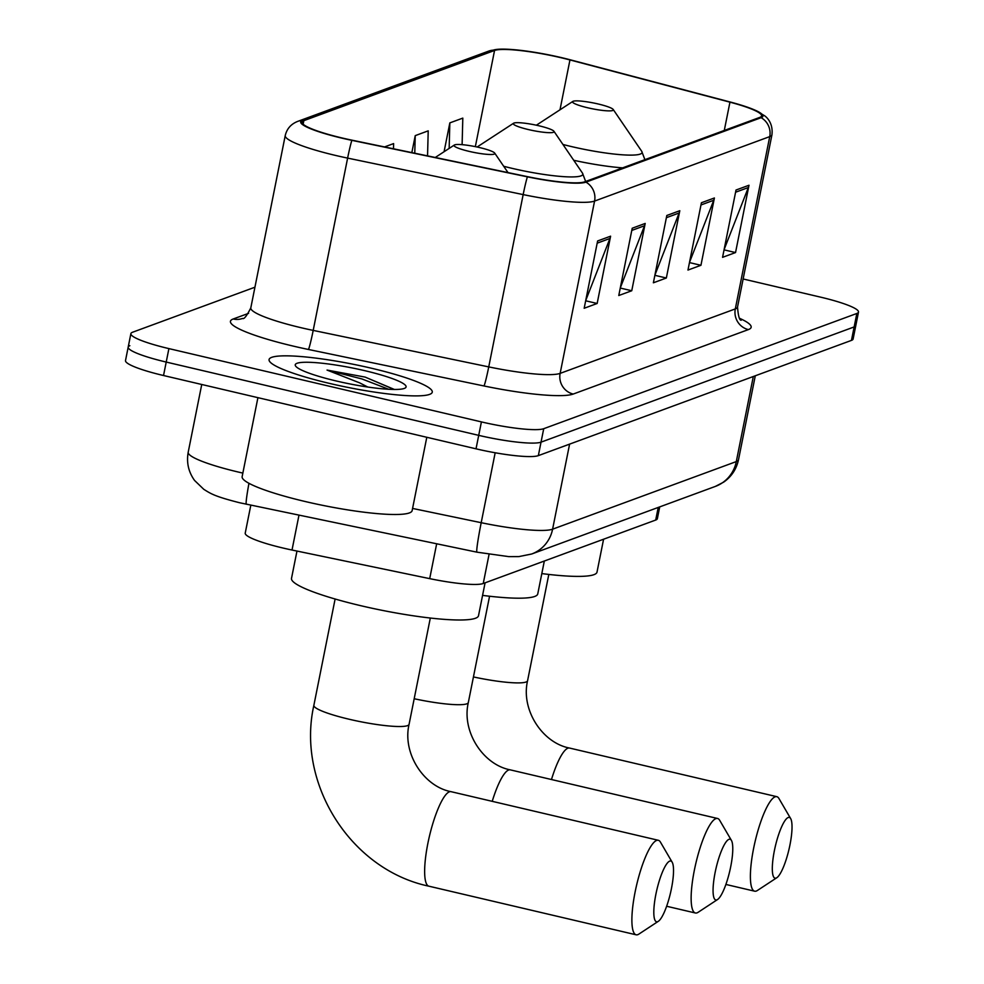 <?xml version="1.0" encoding="UTF-8"?>
<svg xmlns="http://www.w3.org/2000/svg" width="984" height="984" viewBox="0 0 984 984"><rect width="100%" height="100%" fill="white"/><g stroke="black" fill="none" stroke-linecap="round" stroke-linejoin="round"><path stroke-width="1.48" d="M659.711 506.883L657.361 518.654A52.004 7.417 -168.7 0 1 655.701 520.044L483.242 583.512A52.004 7.417 -168.7 0 1 429.701 578.641L292.014 550.031A52.004 7.417 -168.7 0 1 283.257 548.088A52.004 7.417 -168.7 0 1 245.225 533.119L250.822 505.161M129.851 345.716A52.004 7.417 11.3 0 0 128.191 347.094L125.509 360.562A52.004 7.417 11.3 0 0 163.528 375.519L476.022 448.827A52.004 7.417 11.3 0 0 538.346 455.629L851.455 340.39A52.004 7.417 11.3 0 0 853.116 339L855.809 325.544A52.004 7.417 11.3 0 1 854.149 326.934A52.004 7.417 11.3 0 0 855.809 325.544L858.491 312.088A52.004 7.417 11.3 0 0 820.471 297.119L743.129 278.976M254.942 287.205L132.545 332.248A52.004 7.417 11.3 0 0 130.884 333.637A52.004 7.417 11.3 0 0 168.904 348.607L481.41 421.902L478.716 435.358A52.004 7.417 11.3 0 0 541.028 442.16L854.149 326.934L541.028 442.16A52.004 7.417 11.3 0 1 478.716 435.358L166.222 362.063L478.716 435.358L476.022 448.827M128.191 347.094A52.004 7.417 11.3 0 0 166.222 362.063A52.004 7.417 11.3 0 1 128.191 347.094L130.884 333.637M329.911 383.502A83.21 11.87 11.3 0 0 432.271 392.161A83.21 11.87 11.3 0 0 371.435 368.225A83.21 11.87 11.3 0 0 269.075 359.554A83.21 11.87 11.3 0 0 329.911 383.502A83.21 11.87 11.3 0 0 432.271 392.161A83.21 11.87 11.3 0 0 371.435 368.225A83.21 11.87 11.3 0 0 269.075 359.554A83.21 11.87 11.3 0 0 329.911 383.502M342.629 138.104A55.473 7.909 -168.7 0 1 302.063 122.139A55.473 7.909 -168.7 0 1 303.835 120.663L494.558 50.467A55.473 7.909 -168.7 0 1 569.957 59.938L729.944 102.164A55.473 7.909 -168.7 0 1 761.567 115.903A55.473 7.909 -168.7 0 1 759.808 117.379L584.631 181.843A55.473 7.909 -168.7 0 1 527.51 176.653L351.977 140.171A55.473 7.909 -168.7 0 1 342.629 138.104M342.272 138.227A56.863 8.106 11.3 0 0 351.866 140.343L527.399 176.837A56.863 8.106 11.3 0 0 585.947 182.151L761.124 117.686A56.863 8.106 11.3 0 0 756.438 110.786A56.863 8.106 11.3 0 0 730.509 102.09L570.523 59.876A56.863 8.106 11.3 0 0 499.491 49.2A56.863 8.106 11.3 0 0 493.242 50.159L302.518 120.355A56.863 8.106 11.3 0 0 342.272 138.227M481.41 421.902A52.004 7.417 11.3 0 0 543.721 428.704L856.843 313.465A52.004 7.417 11.3 0 0 858.491 312.088M748.996 185.25L735.54 252.556L722.564 257.328L736.02 190.023L748.996 185.25A13.874 13.37 -110.2 0 1 748.32 187.538L735.577 192.224M645.196 223.442L631.753 290.747L618.776 295.52L632.22 228.227L645.196 223.442A13.874 13.37 -110.2 0 1 644.532 225.742L631.777 230.428M610.597 236.185L597.153 303.478L584.176 308.263L597.62 240.957L610.597 236.185A13.874 13.37 -110.2 0 1 609.932 238.472L597.177 243.159M714.396 197.981L700.94 265.286L687.976 270.059L701.42 202.753L714.396 197.981A13.874 13.37 -110.2 0 1 713.732 200.269L700.977 204.967M679.796 210.711L666.34 278.017L653.376 282.789L666.82 215.484L679.796 210.711A13.874 13.37 -110.2 0 1 679.132 212.999L666.377 217.698M462.111 144.66L462.812 118.117L449.836 122.889L444.079 151.733M427.548 155.878L428.212 130.847L415.236 135.632L411.841 152.606M393.477 148.793L393.612 143.59L384.523 146.936M666.34 278.017L654.864 275.323M654.913 275.077L679.132 212.999M700.94 265.286L689.464 262.593M689.513 262.347L713.732 200.269M597.153 303.478L585.664 300.784M585.714 300.538L609.932 238.472M631.753 290.747L620.264 288.054M620.314 287.808L644.532 225.742M735.54 252.556L724.064 249.862M724.113 249.604L748.32 187.538M415.236 135.632L414.768 153.221M449.836 122.889L449.159 148.412M257.919 397.659L242.138 476.662A86.678 12.362 11.3 0 0 305.52 501.594A86.678 12.362 11.3 0 0 412.136 510.622L426.798 437.277M394.412 389.467L365.138 377.093L327.045 370.07L359.677 382.874L367.758 387.019M336.577 381.054A56.519 8.056 11.3 0 0 405.285 387.954A56.519 8.056 11.3 0 0 364.769 370.673A56.519 8.056 11.3 0 0 295.606 366.048A56.519 8.056 11.3 0 0 336.577 381.054M327.045 370.07L361.866 378.926L388.729 389.283M365.138 377.093L394.141 389.467M657.62 921.688A31.205 6.999 103.2 0 0 658.296 921.331A31.205 6.999 103.2 0 0 670.485 893.005A31.205 6.999 103.2 0 0 672.17 862.205A31.205 6.999 103.2 0 0 669.723 861.111A31.205 6.999 103.2 0 0 655.885 894.271A31.205 6.999 103.2 0 0 657.62 921.688M658.296 921.331L638.874 934.099A48.536 10.885 -76.8 0 1 637.804 934.652A48.536 10.885 -76.8 0 1 636.131 934.8A48.536 10.885 -76.8 0 1 635.836 888.527A48.536 10.885 -76.8 0 1 656.635 840.434A48.536 10.885 -76.8 0 1 658.308 840.287A48.536 10.885 -76.8 0 1 660.449 842.132L672.17 862.205M479.626 147.575A20.799 2.964 11.3 0 0 454.337 145.029A20.799 2.964 11.3 0 0 469.245 151.401A20.799 2.964 11.3 0 0 494.706 153.098A20.799 2.964 11.3 0 0 479.626 147.575M296.971 551.052L291.51 578.371A95.35 13.604 11.3 0 0 361.226 605.8A95.35 13.604 11.3 0 0 478.507 615.738L485.075 582.836M716.869 899.88A31.205 6.999 103.2 0 0 717.557 899.524A31.205 6.999 103.2 0 0 729.734 871.197A31.205 6.999 103.2 0 0 731.419 840.398A31.205 6.999 103.2 0 0 728.972 839.315A31.205 6.999 103.2 0 0 715.134 872.464A31.205 6.999 103.2 0 0 716.869 899.88M717.557 899.524L698.123 912.303A48.536 10.885 -76.8 0 1 697.053 912.844A48.536 10.885 -76.8 0 1 695.38 912.992A48.536 10.885 -76.8 0 1 695.085 866.719A48.536 10.885 -76.8 0 1 715.885 818.626A48.536 10.885 -76.8 0 1 717.557 818.479A48.536 10.885 -76.8 0 1 719.698 820.324L731.419 840.398M538.875 125.767A20.799 2.964 11.3 0 0 513.587 123.234A20.799 2.964 11.3 0 0 528.506 129.593A20.799 2.964 11.3 0 0 553.955 131.303A20.799 2.964 11.3 0 0 538.875 125.767M482.566 595.381A95.35 13.604 11.3 0 0 537.756 593.93L544.324 561.028M776.118 878.072A31.205 6.999 103.2 0 0 776.806 877.728A31.205 6.999 103.2 0 0 788.984 849.389A31.205 6.999 103.2 0 0 790.669 818.59A31.205 6.999 103.2 0 0 788.221 817.507A31.205 6.999 103.2 0 0 774.383 850.656A31.205 6.999 103.2 0 0 776.118 878.072M776.806 877.728L757.372 890.495A48.536 10.885 -76.8 0 1 756.302 891.049A48.536 10.885 -76.8 0 1 754.63 891.184A48.536 10.885 -76.8 0 1 754.334 844.924A48.536 10.885 -76.8 0 1 775.134 796.819A48.536 10.885 -76.8 0 1 776.806 796.671A48.536 10.885 -76.8 0 1 778.947 798.516L790.669 818.59M598.124 103.972A20.799 2.964 11.3 0 0 572.836 101.426A20.799 2.964 11.3 0 0 587.755 107.785A20.799 2.964 11.3 0 0 613.216 109.495A20.799 2.964 11.3 0 0 598.124 103.972M541.827 573.586A95.35 13.604 11.3 0 0 597.005 572.122L603.586 539.22M298.976 515.173L292.014 550.031M436.662 543.795L429.701 578.641M489.06 554.41L483.242 583.512M658.222 507.437L655.701 520.044M412.579 508.433L481.201 522.701A69.347 9.889 11.3 0 0 552.602 529.183L736.303 461.582A69.347 9.889 11.3 0 0 738.504 459.737C736.475 469.134 731.53 476.6 723.683 482.123L715.38 486.403L531.68 554.004L518.765 556.612L508.716 556.624L476.957 552.172L239.641 502.75C213.823 496.207 210.539 493.476 203.799 489.331L194.574 480.463C188.485 471.963 186.357 462.554 188.202 452.222A69.347 9.889 11.3 0 0 238.903 472.185A69.347 9.889 11.3 0 0 242.851 473.095M538.346 455.629L543.721 428.704M163.528 375.519L168.904 348.607M851.455 340.39L856.843 313.465M476.957 552.172A34.674 1.857 -78.3 0 1 481.201 522.701L495.173 452.763M531.68 554.004A34.674 33.419 -110.2 0 0 552.602 529.183L569.601 444.116M715.38 486.403A34.674 33.419 -110.2 0 0 736.303 461.582L753.301 376.515M246.344 504.238A34.674 1.857 -78.3 0 1 248.952 483.304M303.835 120.663L303.133 124.181M761.124 117.686A17.331 16.716 69.8 0 1 769.734 136.616L594.57 201.08A69.347 9.889 -168.7 0 1 523.168 194.598L347.623 158.104A69.347 9.889 -168.7 0 1 335.938 155.521A69.347 9.889 -168.7 0 1 285.237 135.571L250.809 307.869A69.347 9.889 11.3 0 0 301.51 327.82A69.347 9.889 11.3 0 0 313.195 330.403L488.74 366.897A69.347 9.889 11.3 0 0 560.142 373.379L735.306 308.914A69.347 9.889 11.3 0 0 737.52 307.07C738.271 316.245 739.525 320.612 741.284 320.169M351.866 140.343A17.331 0.922 -78.3 0 0 347.623 158.104L313.195 330.403A17.331 0.922 101.7 0 1 308.435 349.468A86.678 12.362 -168.7 0 1 233.208 318.988L248.571 313.342M739.697 318.361A86.678 12.362 -168.7 0 1 748.394 329.591L573.217 394.055A17.331 16.716 -110.2 0 1 560.142 373.379L594.57 201.08A17.331 16.716 -110.2 0 0 585.947 182.151M756.438 110.786L764.703 115.841C766.179 116.85 773.35 122.656 771.948 134.771A69.347 9.889 -168.7 0 1 769.734 136.616L735.306 308.914A17.331 16.716 -110.2 0 0 748.394 329.591M573.217 394.055A86.678 12.362 -168.7 0 1 483.968 385.962A17.331 0.922 101.7 0 0 488.74 366.897L523.168 194.598A17.331 0.922 -78.3 0 1 527.399 176.837M493.242 50.159A17.331 16.716 -110.2 0 0 488.63 51.131L297.906 121.315A17.331 16.716 69.8 0 1 302.518 120.355M483.968 385.962L308.435 349.468M233.208 318.988A17.331 16.716 -110.2 0 0 242.556 318.435C243.995 319.468 246.75 315.938 250.809 307.869M729.944 102.164L724.286 130.441M569.957 59.938L559.994 109.802M494.558 50.467L475.346 146.641M430.316 618.038L409.073 724.347A48.536 6.925 -168.7 0 1 407.524 725.639A48.536 6.925 -168.7 0 1 349.369 719.292A48.536 6.925 -168.7 0 1 313.871 705.319C296.245 783.658 350.808 869.844 428.901 886.19L636.131 934.8M409.073 724.347C402.21 753.338 423.833 786.548 451.066 791.677A48.536 10.885 103.2 0 0 449.393 791.825A48.536 10.885 103.2 0 0 428.594 839.918A48.536 10.885 103.2 0 0 428.901 886.19M489.565 596.23L468.322 702.539C461.459 731.543 483.082 764.74 510.315 769.869A48.536 10.885 103.2 0 0 508.654 770.017A48.536 10.885 103.2 0 0 492.221 801.333M468.322 702.539A48.536 6.925 -168.7 0 1 466.773 703.831A48.536 6.925 -168.7 0 1 414.19 698.738M503.685 166.259A57.33 8.18 11.3 0 0 512.307 168.399A57.33 8.18 11.3 0 0 582.466 173.098L585.652 181.474M548.814 574.435L527.572 680.731C520.708 709.735 542.332 742.945 569.564 748.061A48.536 10.885 103.2 0 0 567.903 748.209A48.536 10.885 103.2 0 0 551.471 779.525M527.572 680.731A48.536 6.925 -168.7 0 1 526.022 682.023A48.536 6.925 -168.7 0 1 473.439 676.931M562.934 144.464A57.33 8.18 11.3 0 0 571.556 146.591A57.33 8.18 11.3 0 0 641.716 151.29L644.901 159.666M573.721 160.281A62.41 8.905 11.3 0 0 622.626 167.858M188.202 452.222L201.745 384.486M738.504 459.737L755.281 375.79M499.491 49.2L488.63 51.131M297.906 121.315C291.092 123.935 286.873 128.683 285.237 135.571M771.948 134.771L737.52 307.07M451.066 791.677L658.308 840.287M335.113 599.022L313.871 705.319M454.337 145.029L435.26 157.477M494.706 153.098L508.015 172.606M510.315 769.869L717.557 818.479M513.587 123.234L477.117 147.01M553.955 131.303L582.466 173.098M666.635 906.252L695.38 912.992M569.564 748.061L776.806 796.671M572.836 101.426L536.366 125.202M613.216 109.495L641.716 151.29M725.885 884.444L754.63 891.184"/></g></svg>
